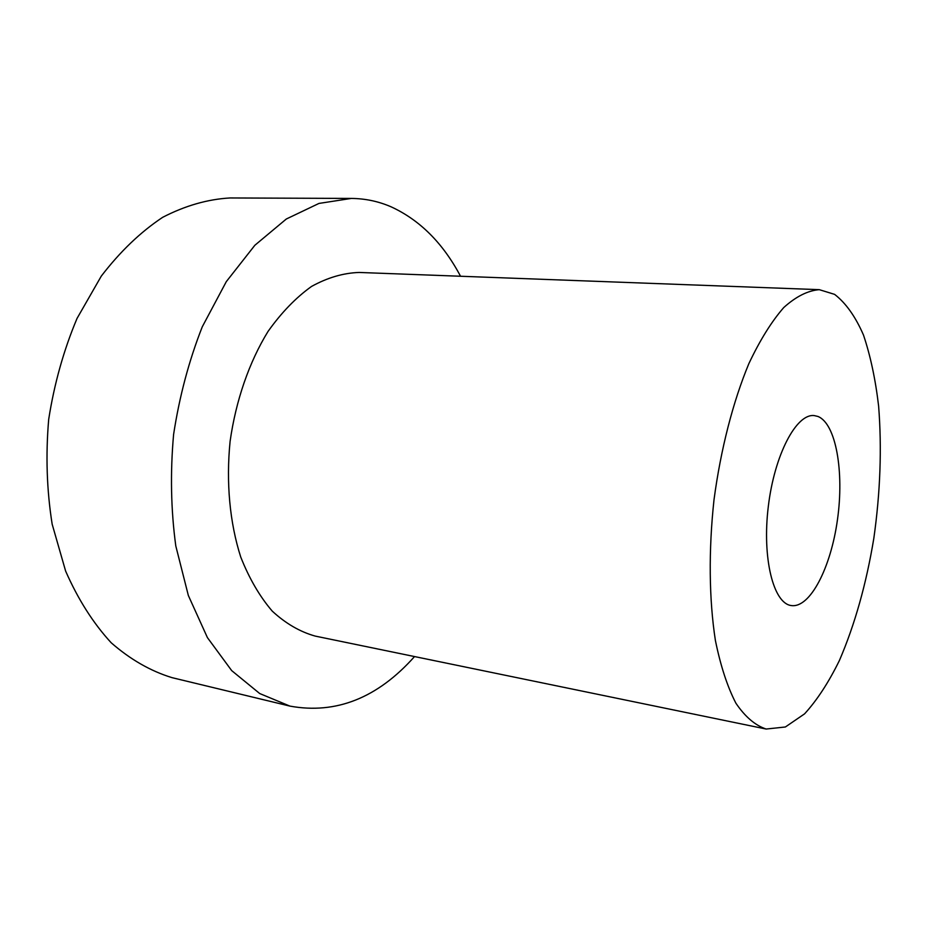 <?xml version="1.0" encoding="UTF-8"?>
<svg xmlns="http://www.w3.org/2000/svg" width="927" height="927" viewBox="0 0 927 927"><rect width="100%" height="100%" fill="white"/><g stroke="black" fill="none" stroke-linecap="round" stroke-linejoin="round"><path stroke-width="1.39" d="M414.543 656.559C377.579 697.996 336.037 714.52 289.931 706.107L172.051 677.66C150.58 671.078 130.29 659.445 111.205 642.782C93.233 623.257 78.042 599.352 65.62 571.067L52.167 524.207C46.767 490.256 45.608 455.319 48.691 419.386C54.264 383.743 63.708 350.093 77.045 318.413L101.298 276.107C120.093 251.599 140.545 232.005 162.654 217.324C185.168 205.69 207.636 199.235 230.058 197.961L351.321 198.424C365.238 198.552 378.483 201.344 391.067 206.802C419.827 220 442.99 243.141 460.534 276.246M289.931 706.107L259.699 693.535L231.692 670.615L207.416 637.614L188.343 595.493L175.794 545.945C170.916 509.931 170.186 472.782 173.592 434.485C179.409 396.489 188.981 360.58 202.295 326.767L226.304 281.634L254.855 245.273L286.304 219.015L318.958 203.43L351.321 198.424M766.154 729.039L315.18 636.084C299.966 631.808 285.667 623.5 272.283 611.16C259.745 596.559 249.236 578.529 240.742 557.046C229.769 522.84 225.968 482.48 230.105 441.322C235.898 400.36 249.212 362.075 268.019 331.46C281.391 312.631 295.898 297.625 311.553 286.431C327.498 277.636 343.361 272.978 359.155 272.457L819.283 289.664L834.601 294.369C845.853 303.048 855.482 316.617 863.489 335.064C870.441 355.748 875.494 379.444 878.622 406.119C881.913 448.286 880.326 492.33 873.837 538.263C866.305 583.894 854.833 624.624 839.422 660.464C828.68 682.376 817.069 700.186 804.566 713.86L785.366 726.988L766.154 729.039C755.227 725.424 745.146 716.814 735.911 703.222C727.394 686.756 720.557 665.829 715.389 640.43C709.074 599.665 708.495 550.545 713.999 499.838C720.742 449.282 733.014 401.704 748.865 363.627C759.931 340.197 771.565 321.507 783.755 307.544C795.969 296.536 807.811 290.58 819.283 289.664M817.927 416.455C835.992 423.604 844.288 471.727 837.463 519.688C830.87 567.706 810.047 608.413 791.264 605.551C773.385 603.5 761.959 558.042 768.321 506.409C774.451 454.74 796.386 413.326 814.23 415.586L817.927 416.455"/></g></svg>
